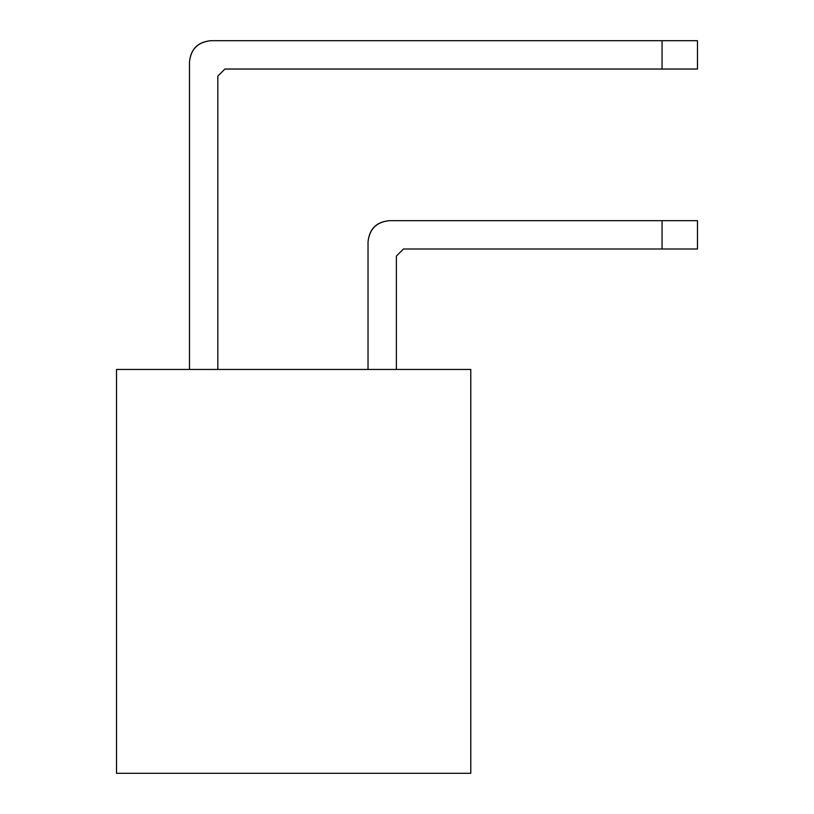 <?xml version="1.0" encoding="UTF-8"?>
<svg xmlns="http://www.w3.org/2000/svg" width="814" height="814" viewBox="0 0 814 814"><rect width="100%" height="100%" fill="white"/><g stroke="black" fill="none" stroke-linecap="round" stroke-linejoin="round"><path stroke-width="1.22" d="M116.514 773.3L116.514 369.444L116.514 773.3L470.767 773.3L116.514 773.3M470.767 369.444L470.767 773.3L470.767 369.444L116.514 369.444L470.767 369.444M662.067 40.7L210.745 40.7C197.833 41.962 190.751 49.044 189.489 61.956L189.489 369.444L189.489 61.956C190.842 49.135 197.924 42.053 210.745 40.7L697.486 40.7L662.067 40.7L662.067 69.037L662.067 40.7M217.826 369.444L217.826 76.129L224.908 69.037L662.067 69.037L224.908 69.037L217.826 76.129L217.826 369.444M403.459 249.003L396.377 256.084L403.459 249.003L662.067 249.003L662.067 220.665L389.285 220.665C376.373 221.917 369.291 229.009 368.03 241.921L368.03 369.444L368.03 241.921C369.383 229.1 376.465 222.019 389.285 220.665L697.486 220.665L662.067 220.665L662.067 249.003L403.459 249.003M396.377 369.444L396.377 256.084L396.377 369.444M697.486 69.037L662.067 69.037L697.486 69.037L697.486 40.7L697.486 69.037M697.486 249.003L662.067 249.003L697.486 249.003L697.486 220.665L697.486 249.003"/></g></svg>
